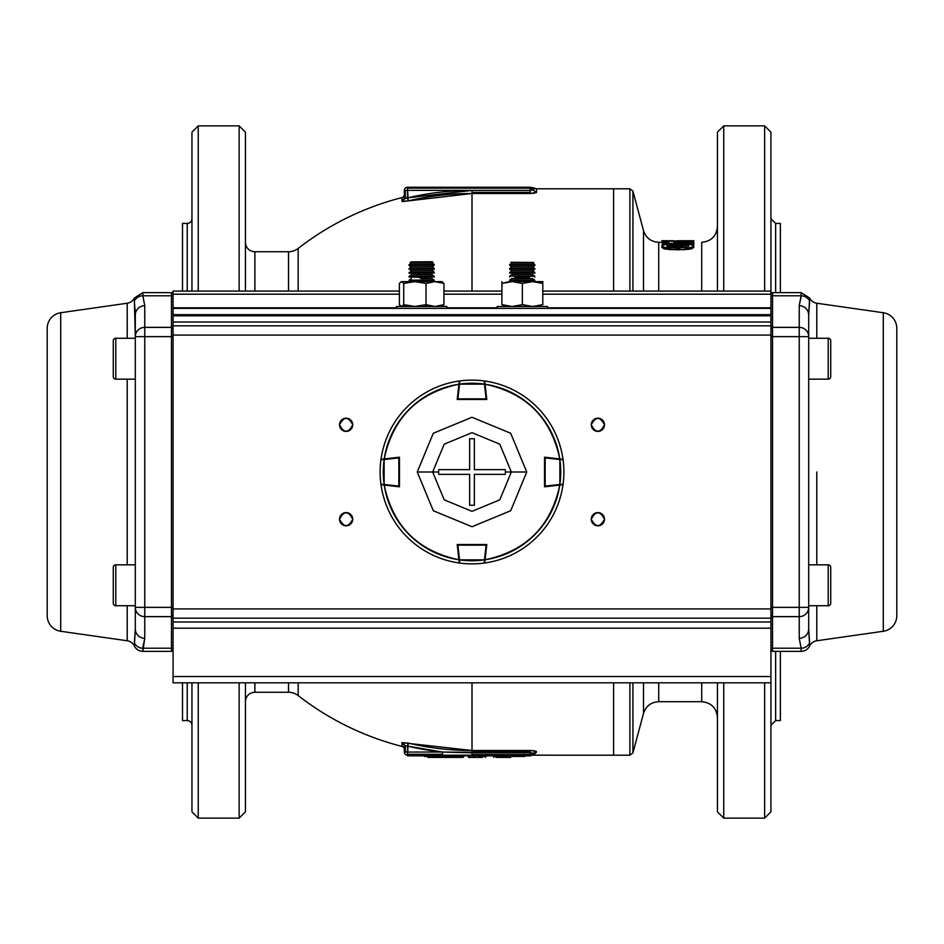 <?xml version="1.0" encoding="UTF-8"?>
<svg xmlns="http://www.w3.org/2000/svg" width="944" height="944" viewBox="0 0 944 944"><rect width="100%" height="100%" fill="white"/><g stroke="black" fill="none" stroke-linecap="round" stroke-linejoin="round"><path stroke-width="1.42" d="M717.44 811.84L717.44 682.831L717.44 811.84L723.729 818.129L764.64 818.129L723.729 818.129L717.44 811.84M717.44 291.071L717.44 132.16L723.729 125.871L764.64 125.871L723.729 125.871L723.729 291.071L723.729 125.871L717.44 132.16L717.44 291.071M770.929 132.16L770.929 291.071L770.929 132.16L764.64 125.871L770.929 132.16M770.929 682.831L770.929 811.84L764.64 818.129L764.64 682.831L764.64 818.129L770.929 811.84L770.929 608.915L173.071 608.915L173.071 335.085L770.929 335.085L770.929 608.915L770.929 294.186C770.929 290.032 770.929 290.032 770.929 294.186L770.929 307.827L547.52 307.827L770.929 308.369L173.071 308.369L173.071 294.186C173.071 290.032 173.071 290.032 173.071 294.186L399.371 294.186L173.071 294.186L173.071 307.827L396.48 307.827L173.071 307.827L173.071 314.671L173.071 308.369L770.929 308.369L770.929 325.81L173.071 325.81L173.071 314.671L770.929 314.671L173.071 314.671L173.071 315.815L770.929 315.815L173.071 315.815L173.071 321.998L770.929 321.998L173.071 321.998L173.071 335.085L173.071 325.81L770.929 325.81L770.929 335.085L173.071 335.085L173.071 618.19L173.071 608.915L770.929 608.915L770.929 622.002L173.071 622.002L173.071 618.19L770.929 618.19L173.071 618.19L173.071 622.002L770.929 622.002L770.929 676.529L173.071 676.529L173.071 622.002L173.071 628.185L770.929 628.185L173.071 628.185L173.071 682.831L770.929 682.831L770.929 676.529L173.071 676.529L173.071 682.831L770.929 682.831M780.369 223.409L780.369 292.64L780.369 223.409L775.649 223.409L775.649 292.64L775.649 223.409L780.369 223.409M780.369 651.36L780.369 720.591L775.649 720.591L780.369 720.591L780.369 651.36M764.64 291.071L764.64 125.871L764.64 291.071M723.729 682.831L723.729 818.129L723.729 682.831M632.928 191.136L643.513 230.631L632.928 191.136L632.928 291.071L632.928 191.136L629.896 188.8L613.6 188.8L629.896 188.8L629.896 291.071L629.896 188.8M643.513 713.369L632.928 752.864L643.513 713.369L643.513 682.831L643.513 713.369C645.956 706.065 651.018 702.171 658.711 701.711L701.711 701.711L658.711 701.711L658.711 682.831L658.711 701.711M643.513 291.071L643.513 230.631L643.513 291.071M632.928 682.831L632.928 752.864L632.928 682.831M613.6 682.831L613.6 755.2L613.6 682.831L613.6 755.2L613.6 682.831L613.6 755.2L629.896 755.2L533.679 755.188M613.6 291.071L613.6 188.8L613.6 291.071L613.6 188.8L613.6 291.071L613.6 188.8L536.511 188.8L536.511 192.423L530.209 193.496L534.446 193.201M667.054 244.496L662.299 244.496L662.299 243.764L673.91 243.977M691.657 248.838L685.663 248.107M669.473 248.13L663.974 248.838M693.887 242.289L668.623 241.098L668.623 242.195L662.299 242.195L662.299 242.938L673.91 243.505L693.887 242.938L693.887 242.289M658.711 242.289L662.299 242.301L658.711 242.289L658.711 291.071L658.711 242.289C651.018 241.829 645.956 237.935 643.513 230.631M693.262 246.714L693.887 247.458L690.619 249.074L677.816 249.83L664.989 249.063L661.768 247.458L662.641 246.856M666.912 246.054L677.816 245.523M685.686 245.664L688.849 245.853M662.299 243.764L668.623 243.505M693.887 244.496L690.512 244.496L693.887 244.496L693.887 242.938L673.91 242.938M701.711 701.711L701.711 682.831L701.711 701.711C711.257 702.643 716.508 707.882 717.44 717.44M701.711 242.289L701.711 291.071L701.711 242.289C711.257 241.357 716.508 236.118 717.44 226.56M629.896 755.2L629.896 682.831L629.896 755.2L632.928 752.864M775.649 720.591L775.649 651.36L775.649 720.591L770.929 725.311M687.598 249.476L688.872 248.874L685.309 248.119M668.541 248.201L666.783 248.874L669.556 249.582M672.86 246.738L682.654 246.691L677.816 246.667L677.816 245.121L688.872 245.912L669.969 246.632L666.783 245.912L677.816 245.121L685.686 245.239L685.686 246.526M668.222 247.965L690.619 247.54L693.887 245.912L690.666 244.52L677.886 243.977C668.01 244.118 662.641 244.767 661.768 245.912L664.989 247.54L680.187 248.296M673.91 241.487L684.671 242.195L673.91 242.195L673.91 241.487M690.666 241.157L693.356 241.157L693.356 242.242M662.299 242.195L668.623 241.947M673.91 241.782L676.99 241.664M677.816 241.263L693.887 240.72L673.851 240.932M677.816 240.755L693.887 240.72L688.872 240.873L690.666 240.838L690.666 242.042M661.768 240.72L666.783 240.72M667.243 240.72L673.178 240.744M669.485 249.594L685.309 249.641M688.872 241.912L688.872 240.862M191.951 761.961L191.951 682.831L191.951 811.84L198.24 818.129L198.24 682.831L198.24 818.129L239.151 818.129L239.151 682.831L239.151 818.129L245.44 811.84L245.44 682.831L245.44 761.961M245.44 705.321L245.44 701.711A9.44 9.44 0 0 1 254.88 692.271A9.44 9.44 0 0 0 245.44 701.711M245.44 242.289A9.44 9.44 0 0 0 254.88 251.729A9.44 9.44 0 0 1 245.44 242.289L245.44 238.679M245.44 182.039L245.44 291.071L245.44 132.16L239.151 125.871L239.151 291.071L239.151 125.871L198.24 125.871L198.24 291.071L198.24 125.871L191.951 132.16L191.951 291.071L191.951 182.039M407.655 742.975L408.197 743.105A278.504 278.504 -173.3 0 0 472 750.504L472 752.828L442.524 752.049A281.595 281.595 6.7 0 1 407.489 746.114L408.197 743.105L401.979 742.668L401.979 746.409A3.151 3.151 0 0 1 404.351 749.453L404.351 745.677L404.351 749.453A3.151 3.151 0 0 0 401.979 746.409A283.2 283.2 0 0 1 298.174 695.575A283.2 283.2 0 0 0 401.979 746.409L401.979 742.668L472 750.504L472 682.831L472 750.504L530.209 750.504L536.369 751.365M298.174 248.425A283.2 283.2 0 0 1 401.979 197.591A283.2 283.2 0 0 0 298.174 248.425L298.174 291.071L298.174 248.425A15.729 15.729 0 0 1 288.522 251.729A15.729 15.729 0 0 0 298.174 248.425M405.07 198.653L407.489 197.886L404.351 198.323L401.979 201.332L401.979 197.591A3.151 3.151 0 0 0 404.351 194.547L404.351 198.323A3.151 3.103 -0 0 1 401.979 201.332L408.197 200.895L407.489 187.231L530.209 187.231L407.489 187.231L407.489 188.151L530.209 188.151L530.209 187.231L530.882 190.369L533.407 189.838A3.151 3.103 -0 0 1 533.407 189.838A3.151 3.103 -0 0 0 533.407 189.85L534.422 188.009A3.151 3.151 0 0 0 536.511 188.8A3.151 3.151 0 0 1 534.422 188.009L533.407 189.838L534.422 188.009L530.209 187.231L533.407 189.838L530.209 190.405L530.209 192.411L472 192.411L472 190.405L530.209 190.369L407.489 190.369L407.489 197.886L472 190.405L530.209 190.405L530.209 188.151L407.489 188.151L407.489 190.369L530.209 190.369L530.209 193.496L472 193.496A278.504 278.504 -6.7 0 0 408.197 200.895L407.489 197.886A281.595 281.595 173.3 0 1 472 190.405L472 193.496L472 192.411L530.209 192.411L530.209 193.496L472 193.496L472 291.071L472 193.496L402.297 201.579M288.522 692.271L288.522 682.831L288.522 692.271A15.729 15.729 0 0 1 298.174 695.575L298.174 682.831L298.174 695.575A15.729 15.729 0 0 0 288.522 692.271L254.88 692.271L254.88 682.831L254.88 692.271M182.511 682.831L182.511 720.591L182.511 682.831L182.511 720.591L187.231 720.591L187.231 682.831L187.231 720.591A4.72 4.72 0 0 1 191.951 725.311A4.72 4.72 0 0 0 187.231 720.591M182.511 291.071L182.511 223.409L182.511 291.071L182.511 223.409L187.231 223.409A4.72 4.72 0 0 0 191.951 218.689A4.72 4.72 0 0 1 187.231 223.409L187.231 291.071L187.231 223.409M534.516 750.81L530.209 750.504L530.209 751.589L472 751.589L472 750.504L530.209 750.504L530.209 752.828L442.524 752.049L442.524 755.2L407.489 755.2L472 755.2L442.524 755.2L442.524 752.049L407.489 746.114L407.489 752.049L442.524 752.049L407.489 752.049L407.489 754.28L442.524 754.28L407.489 754.28L407.489 755.2L408.197 743.105M533.643 753.336L536.511 752.085L533.36 755.2L472 755.2L472 752.828L472 754.539L530.209 754.539L530.209 752.828L472 752.828L472 751.589L530.209 751.589L530.209 752.828L533.655 753.371L536.263 751.306M254.88 251.729L254.88 291.071L254.88 251.729L288.522 251.729L288.522 291.071L288.522 251.729M510.48 755.2L517.666 755.2L517.666 756.463L510.48 756.463L510.48 755.2M431.986 756.463L442.571 756.463L442.571 755.2L431.915 755.2L442.571 755.2L442.571 756.463L424.363 756.463L424.363 755.2L431.986 755.2L431.951 756.463L431.986 755.2L437.367 755.2L437.367 756.463L439.102 756.463L439.102 755.2L407.489 755.2A3.151 3.151 0 0 1 404.351 752.049L404.351 745.677L404.351 749.453L404.351 745.677L407.489 746.114M532.074 752.923L530.209 752.828L530.209 755.2L530.209 754.539L472 754.539L472 755.2L533.36 755.2L531.083 755.2L533.348 755.2L536.511 752.085L533.844 753.737L533.006 753.064M401.979 201.332L401.979 197.591A3.151 3.151 0 0 0 404.351 194.547L404.622 198.618M401.979 742.668A3.151 3.103 180 0 1 404.351 745.677L401.991 742.609M527.071 187.231L410.64 187.231M461.144 755.2L461.144 756.463L446.571 756.463L449.556 756.463L449.556 755.2M536.511 188.8L536.369 192.635M493.382 756.463L500.568 756.463L500.568 755.2L500.568 756.463L507.73 756.463L507.73 755.2L507.73 756.463L493.382 756.463L493.382 755.2M524.84 755.2L524.84 756.463L510.48 756.463M478.337 756.463L486.443 756.463L478.337 756.463M533.36 755.2L533.797 753.631L530.953 755.2M530.209 193.496L534.516 193.19M536.275 192.682L530.209 187.231M405.991 198.464L407.466 197.898M534.493 750.81L530.209 750.504L534.446 750.799M463.929 755.2L463.929 756.463L449.356 756.463L449.356 755.2M404.351 198.323L404.351 190.369L407.489 190.369L405.271 190.369L405.271 198.629L404.351 198.323M524.84 756.463L517.666 756.463L517.666 755.2M405.271 745.371L405.271 752.049L407.489 752.049L404.351 752.049A3.151 3.151 180 0 0 405.271 754.28M407.489 187.231A3.151 3.151 0 0 0 404.351 190.369M524.84 755.825L530.847 755.825L533.655 753.371L531.083 755.2M431.951 756.463L424.363 756.463M504.072 757.407L497.24 757.407L504.072 757.407L504.072 756.463M502.22 757.407L502.22 756.463M510.02 755.825L510.633 757.407L504.698 757.407L505.547 757.407L505.547 756.463M482.301 755.825L482.301 757.407L468.484 757.407L468.484 755.825M474.773 755.825L474.773 757.407L470.383 757.407L470.383 755.825M480.579 757.407L480.472 755.825M473.239 757.407L473.239 755.825M447.845 755.825L447.845 757.407L452.601 757.407L445.438 757.407L445.438 755.825M450.642 757.407L450.642 756.463M463.174 756.463L463.174 757.407L453.344 757.407L454.099 756.463M455.032 756.463L455.032 757.407L460.117 757.407L460.117 756.463M453.344 757.407L453.344 756.463M460.117 757.407L458.088 757.407L460.117 757.407M459.893 757.407L459.893 756.463M428.812 756.463L428.812 757.407L427.998 757.407L427.998 756.463M444.518 757.407L440.671 757.407L445.438 757.407L444.518 757.407L444.518 755.825M440.671 756.463L440.671 757.407L431.337 757.407L431.337 756.463M442.783 757.407L442.783 755.825M431.337 757.407L428.871 757.407L428.871 756.463M493.7 757.407L493.7 756.463M485.275 757.407L485.275 755.825M496.048 757.407L496.048 756.463M510.48 755.825L507.73 755.825M493.382 755.825L463.929 755.825M449.356 755.825L442.571 755.825M424.363 755.825L407.489 755.825L407.489 755.2M591.723 422.369A6.608 6.608 0 0 0 591.263 424.8C595.664 433.32 600.065 433.32 604.479 424.8C600.065 416.28 595.664 416.28 591.263 424.8A6.608 6.608 0 0 1 597.871 418.192A6.608 6.608 0 0 1 604.479 424.8A6.608 6.608 0 0 0 604.018 422.393M602.543 523.873A6.608 6.608 0 0 0 604.479 519.2A6.608 6.608 0 0 1 597.871 525.808A6.608 6.608 0 0 1 591.263 519.2C595.664 527.72 600.065 527.72 604.479 519.2C600.065 510.68 595.664 510.68 591.263 519.2A6.608 6.608 0 0 0 593.127 523.814M339.993 422.369A6.608 6.608 0 0 0 339.521 424.8C343.935 433.32 348.336 433.32 352.737 424.8C348.336 416.28 343.935 416.28 339.521 424.8A6.608 6.608 0 0 1 346.129 418.192A6.608 6.608 0 0 1 352.737 424.8A6.608 6.608 0 0 0 350.873 420.186M339.993 516.769A6.608 6.608 0 0 0 339.521 519.2C343.935 527.72 348.336 527.72 352.737 519.2C348.336 510.68 343.935 510.68 339.521 519.2A6.608 6.608 0 0 1 346.129 512.592A6.608 6.608 0 0 1 352.737 519.2A6.608 6.608 0 0 0 350.873 514.586M497.169 307.827L446.831 307.827L497.169 307.827M443.94 294.186L501.889 294.186L443.94 294.186M770.929 294.186L542.8 294.186L770.929 294.186L770.929 291.071L542.8 291.071M399.371 291.071L173.071 291.071L173.071 294.186M604.007 422.369A6.608 6.608 0 0 0 602.602 420.186M602.543 420.127A6.608 6.608 0 0 0 600.408 418.699M600.301 418.652A6.608 6.608 0 0 0 597.977 418.192M597.871 418.192A6.608 6.608 0 0 0 593.257 420.068M593.198 420.127A6.608 6.608 0 0 0 591.77 422.263M350.802 420.127A6.608 6.608 0 0 0 348.678 418.699M348.56 418.652A6.608 6.608 0 0 0 346.236 418.192M346.129 418.192A6.608 6.608 0 0 0 343.722 418.652M343.699 418.652A6.608 6.608 0 0 0 341.527 420.068M341.457 420.127A6.608 6.608 0 0 0 340.029 422.263M350.802 429.473A6.608 6.608 0 0 0 352.737 424.8A6.608 6.608 0 0 1 346.129 431.408A6.608 6.608 0 0 1 339.521 424.8A6.608 6.608 0 0 0 339.982 427.207M339.993 427.231A6.608 6.608 0 0 0 341.398 429.414M341.457 429.473A6.608 6.608 0 0 0 343.592 430.901M343.699 430.948A6.608 6.608 0 0 0 346.023 431.408M346.129 431.408A6.608 6.608 0 0 0 350.743 429.532M602.543 429.473A6.608 6.608 0 0 0 604.479 424.8A6.608 6.608 0 0 1 597.871 431.408A6.608 6.608 0 0 1 591.263 424.8A6.608 6.608 0 0 0 593.127 429.414M593.198 429.473A6.608 6.608 0 0 0 595.322 430.901M595.44 430.948A6.608 6.608 0 0 0 597.764 431.408M597.871 431.408A6.608 6.608 0 0 0 600.278 430.948M600.301 430.948A6.608 6.608 0 0 0 602.473 429.532M350.802 514.527A6.608 6.608 0 0 0 348.678 513.099M348.56 513.052A6.608 6.608 0 0 0 346.236 512.592M346.129 512.592A6.608 6.608 0 0 0 343.722 513.052M343.699 513.052A6.608 6.608 0 0 0 341.527 514.468M341.457 514.527A6.608 6.608 0 0 0 340.029 516.663M593.198 523.873A6.608 6.608 0 0 0 595.322 525.301M595.44 525.348A6.608 6.608 0 0 0 597.764 525.808M597.871 525.808A6.608 6.608 0 0 0 600.278 525.348M600.301 525.348A6.608 6.608 0 0 0 602.473 523.932M350.802 523.873A6.608 6.608 0 0 0 352.737 519.2A6.608 6.608 0 0 1 346.129 525.808A6.608 6.608 0 0 1 339.521 519.2A6.608 6.608 0 0 0 339.982 521.607M339.993 521.631A6.608 6.608 0 0 0 341.398 523.814M341.457 523.873A6.608 6.608 0 0 0 343.592 525.301M343.699 525.348A6.608 6.608 0 0 0 346.023 525.808M346.129 525.808A6.608 6.608 0 0 0 350.743 523.932M591.723 516.769A6.608 6.608 0 0 0 591.263 519.2A6.608 6.608 0 0 1 597.871 512.592A6.608 6.608 0 0 1 604.479 519.2A6.608 6.608 0 0 0 604.018 516.793M604.007 516.769A6.608 6.608 0 0 0 602.602 514.586M602.543 514.527A6.608 6.608 0 0 0 600.408 513.099M600.301 513.052A6.608 6.608 0 0 0 597.977 512.592M597.871 512.592A6.608 6.608 0 0 0 593.257 514.468M593.198 514.527A6.608 6.608 0 0 0 591.77 516.663M47.2 328.311L47.2 615.689A15.729 15.729 0 0 0 60.711 631.265L127.204 640.764L127.204 605.729L127.204 640.764L60.711 631.265A15.729 15.729 0 0 1 47.2 615.689L47.2 328.311A15.729 15.729 0 0 1 60.711 312.735L60.711 631.265L60.711 312.735L127.204 303.236L60.711 312.735A15.729 15.729 0 0 0 47.2 328.311M127.204 564.831L127.204 379.169L127.204 564.831M127.204 338.271L127.204 303.236A9.44 9.44 0 0 0 134.378 297.985A9.44 9.44 0 0 1 127.204 303.236L127.204 338.271M134.378 301.053L135.311 336.642L135.311 314.954M135.311 622.556L135.311 607.358L135.311 622.556M134.378 301.03L135.311 315.001A9.44 9.275 -0 0 1 144.751 305.726L142.874 295.779A9.44 9.275 180 0 0 134.378 301.03L134.378 297.985L134.378 301.03A9.44 9.275 -0 0 1 142.874 295.779L142.874 292.64L142.874 295.779L171.489 295.779L171.489 327.367L144.751 327.367A9.44 9.275 180 0 0 135.311 336.642A9.44 9.275 -0 0 1 144.751 327.367L144.751 305.726L142.874 295.779L171.489 295.779L171.489 327.367L144.751 327.367L144.751 305.726A9.44 9.275 180 0 0 135.311 315.001L135.311 608.255L135.311 607.358L144.751 607.358L144.751 336.642L171.489 336.642L171.489 607.358L144.751 607.358L144.751 336.642L135.311 336.642L135.311 335.745L135.311 628.999L134.378 646.015A9.44 9.44 0 0 0 127.204 640.764A9.44 9.44 0 0 1 134.378 646.015A9.44 9.44 0 0 0 142.874 651.36L171.489 651.36L142.874 651.36L144.751 638.274L144.751 616.633L171.489 616.633L171.489 648.221L142.874 648.221L142.874 651.36A9.44 9.44 0 0 1 134.378 646.015L134.378 642.97A9.44 9.275 0 0 0 142.874 648.221L144.751 638.274L144.751 616.633A9.44 9.275 180 0 1 135.311 607.358A9.44 9.275 0 0 0 144.751 616.633L171.489 616.633L171.489 648.221L142.874 648.221A9.44 9.275 180 0 1 134.378 642.97L134.378 642.923M134.803 636.787L135.134 633.153M135.169 632.669L135.311 628.999A9.44 9.275 0 0 0 144.751 638.274A9.44 9.275 180 0 1 135.311 628.999L134.378 642.97M135.122 310.659L134.756 306.694M134.803 307.213L135.311 336.642L171.489 336.642L171.489 607.358L173.071 607.358M144.408 640.775L144.09 642.003M143.736 643.242L143.122 645.72M143.11 645.802L142.874 648.198M143.736 300.758L144.09 301.997M171.489 295.779L171.489 292.64A1.569 1.569 0 0 1 173.071 294.209A1.569 1.569 0 0 0 171.489 292.64L171.489 295.779A1.569 1.546 -0 0 1 173.071 297.325A1.569 1.546 180 0 0 171.489 295.779M171.489 651.36L171.489 648.221A1.569 1.546 0 0 0 173.071 646.675A1.569 1.546 180 0 1 171.489 648.221L171.489 651.36L173.071 649.791M173.071 336.642L171.489 336.642L171.489 327.367A1.569 1.546 -0 0 1 173.071 328.913M135.204 632.185L135.311 628.999M173.071 615.087A1.569 1.546 180 0 1 171.489 616.633L171.489 607.358L144.751 607.358L144.751 616.633L144.751 607.358L135.311 607.358M144.751 327.367L144.751 336.642L144.751 327.367M135.311 336.642L135.311 335.745M896.8 615.689L896.8 328.311A15.729 15.729 0 0 0 883.289 312.735L816.796 303.236L816.796 338.271L816.796 303.236L883.289 312.735L883.289 631.265L883.289 312.735A15.729 15.729 0 0 1 896.8 328.311L896.8 615.689A15.729 15.729 0 0 1 883.289 631.265L816.796 640.764L883.289 631.265A15.729 15.729 0 0 0 896.8 615.689M816.796 472L816.796 564.831L816.796 472M770.929 607.358L772.511 607.358L772.511 648.221A1.569 1.546 180 0 1 770.929 646.675A1.569 1.546 0 0 0 772.511 648.221L772.511 651.36L801.126 651.36L801.126 648.221A9.44 9.275 180 0 0 809.622 642.97L808.689 628.999A9.44 9.275 180 0 1 799.249 638.274A9.44 9.275 0 0 0 808.689 628.999L808.689 607.358A9.44 9.275 180 0 1 799.249 616.633L799.249 638.274L801.126 648.221A9.44 9.275 0 0 0 809.622 642.97L809.622 646.015A9.44 9.44 0 0 1 801.126 651.36L801.126 648.221L772.511 648.221L772.511 616.633L799.249 616.633L799.249 638.274L801.126 648.221L772.511 648.221L772.511 651.36L801.126 651.36A9.44 9.44 0 0 0 809.622 646.015A9.44 9.44 0 0 1 816.796 640.764L816.796 605.729L816.796 640.764A9.44 9.44 0 0 0 809.622 646.015L808.689 628.999L808.689 315.001L809.622 297.985A9.44 9.44 0 0 0 816.796 303.236A9.44 9.44 0 0 1 809.622 297.985L809.622 301.042A9.44 9.275 180 0 0 801.126 295.779L799.249 305.726L799.249 327.367L772.511 327.367L772.511 295.779L801.126 295.779L801.126 292.64L801.126 295.779A9.44 9.275 -0 0 1 809.622 301.03L808.689 315.001A9.44 9.275 180 0 0 799.249 305.726L799.249 327.367A9.44 9.275 -0 0 1 808.689 336.642L808.689 335.745L808.689 336.642L799.249 336.642L799.249 607.358L772.511 607.358L772.511 336.642L799.249 336.642L799.249 607.358L808.689 607.358L808.689 321.444M809.197 307.213L808.866 310.847M808.831 311.343L808.689 315.001A9.44 9.275 -0 0 0 799.249 305.726L801.126 295.779L772.511 295.779A1.569 1.546 180 0 0 770.929 297.325A1.569 1.546 -0 0 1 772.511 295.779L772.511 292.64L801.126 292.64L809.622 297.985M799.592 303.225L799.91 301.997M800.264 300.758L800.878 298.28M800.89 298.198L801.126 295.802M800.264 643.242L799.91 642.003M772.511 292.64A1.569 1.569 0 0 0 770.929 294.209A1.569 1.569 0 0 1 772.511 292.64L772.511 336.642L770.929 336.642M770.929 615.087A1.569 1.546 180 0 0 772.511 616.633L799.249 616.633L799.249 607.358L772.511 607.358L772.511 336.642L799.249 336.642L799.249 327.367L772.511 327.367A1.569 1.546 -0 0 0 770.929 328.913M809.574 302.882L809.504 303.85M809.256 306.611L808.937 309.88M808.689 628.999L808.796 632.185M808.689 607.358L799.249 607.358L799.249 616.633A9.44 9.275 0 0 0 808.689 607.358L808.689 608.255M808.689 336.642A9.44 9.275 180 0 0 799.249 327.367L799.249 336.642L808.689 336.642L808.689 335.745L808.689 336.642M115.793 338.271L115.793 379.169L135.311 379.169L115.793 379.169L115.793 338.271L135.311 338.271L115.793 338.271A2.513 2.513 0 0 0 113.28 340.784L113.28 376.656L113.28 340.784A2.513 2.513 0 0 1 115.793 338.271M113.28 376.656A2.513 2.513 0 0 0 115.793 379.169A2.513 2.513 0 0 1 113.28 376.656M115.793 564.831L115.793 605.729L135.311 605.729L115.793 605.729A2.513 2.513 0 0 1 113.28 603.216L113.28 567.344A2.513 2.513 0 0 1 115.793 564.831L135.311 564.831L115.793 564.831A2.513 2.513 0 0 0 113.28 567.344L113.28 603.216A2.513 2.513 0 0 0 115.793 605.729L115.793 564.831M828.207 605.729L828.207 564.831L808.689 564.831L828.207 564.831L828.207 605.729L808.689 605.729L828.207 605.729A2.513 2.513 0 0 0 830.72 603.216L830.72 567.344L830.72 603.216A2.513 2.513 0 0 1 828.207 605.729M830.72 567.344A2.513 2.513 0 0 0 828.207 564.831A2.513 2.513 0 0 1 830.72 567.344M828.207 379.169L828.207 338.271L808.689 338.271L828.207 338.271A2.513 2.513 0 0 1 830.72 340.784L830.72 376.656A2.513 2.513 0 0 1 828.207 379.169L808.689 379.169L828.207 379.169A2.513 2.513 0 0 0 830.72 376.656L830.72 340.784A2.513 2.513 0 0 0 828.207 338.271L828.207 379.169M497.169 306.481L547.52 306.481L547.52 308.369L547.52 306.481L497.169 306.481L497.169 308.369L497.169 306.481M396.48 306.481L446.831 306.481L446.831 308.369L446.831 306.481L396.48 306.481L396.48 308.369L396.48 306.481M399.371 304.664L399.371 283.448L401.554 281.631L403.737 283.448L414.876 281.631L401.554 281.631L403.737 283.448L403.737 304.664L401.554 306.481L399.371 304.664L399.371 283.448L401.554 281.631L441.757 281.631L443.94 283.448L434.983 281.631L426.015 283.448L414.876 281.631L403.737 283.448L403.737 304.664L414.876 306.481L426.015 304.664L426.015 283.448L426.015 304.664L434.983 306.481L443.94 304.664L443.94 283.448L443.94 304.664L441.757 306.481L440.423 305.773M432.057 306.281L421.649 305.773M411.242 306.281L402.876 305.773M442.465 281.831L434.983 281.631L443.94 283.448L441.757 281.631M401.554 281.631L400.846 281.831L401.554 281.631M414.876 281.631L426.015 283.448L434.983 281.631L414.876 281.631M509.76 281.631L542.8 281.631L542.8 283.448L532.569 281.631L522.351 283.448L522.351 304.664L532.569 306.481L542.8 304.664L542.8 283.448L542.8 304.664M534.929 281.631L542.8 283.448L542.8 281.631L512.12 281.631L501.889 283.448L501.889 304.664L512.12 306.481L522.351 304.664L522.351 283.448L512.12 281.631L522.351 283.448L532.569 281.631L527.46 282.114M537.738 305.998L532.569 306.481M517.288 305.998L512.12 306.481M506.952 305.998L501.889 304.664L501.889 283.448L506.952 282.114M506.999 282.114L512.12 281.631L501.889 283.448L501.889 281.631L501.889 283.448M517.288 282.114L518.681 282.409L517.288 282.114M511.849 281.631L506.845 282.138M530.445 281.713L527.401 282.114M486.785 544.535L485.098 559.768C526.174 551.06 551.06 526.174 559.768 485.098L544.535 486.785L544.535 457.215L559.768 458.902C551.06 417.826 526.174 392.94 485.098 384.232L486.785 399.465L457.215 399.465L458.902 384.232C417.826 392.94 392.94 417.826 384.232 458.902L399.465 457.215L399.465 486.785L384.232 485.098C392.94 526.174 417.826 551.06 458.902 559.768L457.215 544.535L486.785 544.535M562.99 484.744A91.887 91.887 0 0 1 484.744 562.99A91.887 91.887 0 0 0 562.99 484.744L559.768 485.098A88.736 88.736 0 0 1 485.098 559.768L484.744 562.99M484.744 381.01A91.887 91.887 0 0 1 562.99 459.256A91.887 91.887 0 0 0 484.744 381.01L485.098 384.232A88.736 88.736 0 0 1 559.768 458.902L562.99 459.256A91.887 91.887 0 0 0 484.744 381.01M459.256 562.99A91.887 91.887 0 0 1 381.01 484.744A91.887 91.887 0 0 0 459.256 562.99L458.902 559.768A88.736 88.736 0 0 1 384.232 485.098L381.01 484.744A91.887 91.887 0 0 0 459.256 562.99M381.01 459.256A91.887 91.887 0 0 1 459.256 381.01A91.887 91.887 0 0 0 381.01 459.256L384.232 458.902A88.736 88.736 0 0 1 458.902 384.232L459.256 381.01A91.887 91.887 0 0 0 381.01 459.256M380.113 472A91.887 91.887 0 0 1 380.939 459.74A91.887 91.887 0 0 0 380.939 484.26A91.887 91.887 0 0 1 380.113 472A91.887 91.887 0 0 0 380.939 484.26L384.137 484.461L384.137 459.539L398.84 457.911L398.84 486.089L384.137 484.461A88.736 88.736 0 0 1 384.137 459.539L380.939 459.74A91.887 91.887 0 0 0 380.113 472M399.465 457.911L398.84 457.911L398.84 486.089L399.465 486.089M384.078 458.914L384.137 459.539L398.84 457.911L398.769 457.285M398.769 486.715L398.84 486.089L384.137 484.461L384.232 485.098M472 380.113A91.887 91.887 0 0 1 484.26 380.939A91.887 91.887 0 0 0 459.74 380.939A91.887 91.887 0 0 1 472 380.113A91.887 91.887 0 0 0 459.74 380.939L459.539 384.137L484.461 384.137L486.089 398.84L457.911 398.84L459.539 384.137A88.736 88.736 0 0 1 484.461 384.137L484.26 380.939A91.887 91.887 0 0 0 472 380.113M459.74 380.939A91.887 91.887 0 0 1 484.26 380.939M486.089 399.465L486.089 398.84L457.911 398.84L457.911 399.465M485.086 384.078L484.461 384.137L486.089 398.84L486.715 398.769M457.285 398.769L457.911 398.84L459.539 384.137L458.902 384.232M563.887 472A91.887 91.887 0 0 1 563.061 484.26A91.887 91.887 0 0 0 563.061 459.74A91.887 91.887 0 0 1 563.887 472M563.061 459.74L559.863 459.539L559.863 484.461L545.16 486.089L545.16 457.911L559.863 459.539A88.736 88.736 0 0 1 559.863 484.461L563.061 484.26M544.535 486.089L545.16 486.089L545.16 457.911L544.535 457.911M559.922 485.086L559.863 484.461L545.16 486.089L545.231 486.715M545.231 457.285L545.16 457.911L559.863 459.539L559.768 458.902M472 563.887A91.887 91.887 0 0 1 459.74 563.061A91.887 91.887 0 0 0 484.26 563.061A91.887 91.887 0 0 1 472 563.887M484.26 563.061L484.461 559.863L459.539 559.863L457.911 545.16L486.089 545.16L484.461 559.863A88.736 88.736 0 0 1 459.539 559.863L459.716 561.468M457.911 544.535L457.911 545.16L486.089 545.16L486.089 544.535M458.914 559.922L459.539 559.863L457.911 545.16L457.285 545.231M486.715 545.231L486.089 545.16L484.461 559.863L485.098 559.768M417.248 472L432.671 472L444.187 444.187L471.976 432.671L499.789 444.164L511.329 472L526.752 472L510.692 433.261L471.965 417.248L433.284 433.284L417.248 472L433.308 510.739L472.035 526.752L510.716 510.716L526.752 472L511.329 472L499.813 499.813L472.024 511.329L444.211 499.836L432.671 472L417.248 472M474.36 469.64L505.288 469.64L505.382 472L511.329 472L499.789 444.164L471.976 432.671L444.187 444.187L432.671 472L438.618 472L438.712 469.64L469.64 469.64L469.64 438.712L474.36 438.712L474.36 469.64L474.36 438.712L469.64 438.712L469.64 469.64L438.712 469.64L438.618 472L432.671 472L444.211 499.836L472.024 511.329L499.813 499.813L511.329 472L505.382 472L505.288 474.36L474.36 474.36L474.36 505.288L469.64 505.288L469.64 474.36L438.712 474.36L438.618 472L438.712 474.36L469.64 474.36L469.64 505.288L474.36 505.288L474.36 474.36L505.288 474.36L505.382 472L505.288 469.64L474.36 469.64L505.288 469.64L474.36 469.64L474.36 438.712L474.36 469.64M474.36 474.36L505.288 474.36L474.36 474.36L474.36 505.288L474.36 474.36M469.64 469.64L438.712 469.64L469.64 469.64L469.64 438.712L469.64 469.64M438.712 474.36L469.64 474.36L438.712 474.36M469.64 474.36L469.64 505.288L469.64 474.36M409.153 277.147L434.24 276.97M414.428 273.241L414.44 274.751L411.265 274.775L409.106 276.309L434.228 276.132M411.265 274.775L432.092 274.633L428.918 274.645L428.906 273.135M409.118 272.438L434.252 272.261L434.252 273.099L409.082 273.264L411.242 270.893L432.069 270.751L434.181 269.217M409.106 269.394L434.228 269.217L434.181 268.379M411.242 270.893L409.047 268.556L434.228 268.379L432.045 266.869L434.205 265.335L434.146 264.497M409.047 268.556L411.218 267.022L432.045 266.869M411.218 267.022L409.035 265.512L434.205 265.335M411.183 263.14L409.071 264.674L434.193 264.497L432.01 262.998L432.989 262.302L410.203 262.456L411.183 263.14L432.01 262.998M411.218 261.889L432.01 261.736L411.218 261.889M432.954 262.302L432.01 261.736M432.069 270.751L434.205 272.261M418.511 261.83L428.836 261.759L418.511 261.83M414.451 277.111L418.617 277.088M418.593 274.728L418.581 273.205M418.617 277.571L428.942 277.017M425.838 274.68L425.827 273.158M420.823 278.586L432.116 278.504L420.823 278.586M411.289 278.657L409.13 280.191L434.264 280.014M409.13 280.191L409.141 281.029L434.264 280.852M518.551 277.005L529.49 277.099M522.138 276.191L534.811 276.285L532.652 274.751L522.162 274.669L511.825 274.621L509.642 276.132L522.138 276.191M514.976 274.633L514.976 273.111L509.666 273.087L511.849 270.751L532.676 270.869L534.859 268.533L509.689 268.379L509.689 269.217L534.859 269.359M509.666 272.25L534.835 272.403L534.835 273.241L529.513 273.229M509.689 268.379L511.872 266.869L532.699 266.999L534.882 265.488L534.882 264.65L509.713 264.497L509.713 265.335L534.882 265.488M511.896 262.987L532.723 263.116L533.702 262.432L510.916 262.29L511.896 262.987L509.713 264.497M510.916 262.29L533.702 262.432M509.666 273.087L534.835 273.241M518.563 274.657L518.575 273.123M518.634 277.501L514.952 277.489M518.634 277.512L529.49 277.076M529.501 274.716L529.513 273.194M518.539 277.501L529.49 277.571M525.832 274.692L525.843 273.17M511.801 278.504L532.628 278.633L534.788 280.167L509.618 280.014L511.801 278.504M509.618 280.852L534.788 280.993L509.618 280.852L509.618 280.014M455.999 757.407L455.999 756.463M481.9 757.407L481.9 755.825M775.649 223.409L770.929 218.689M501.889 291.071L443.94 291.071M171.489 292.64L142.874 292.64L134.378 297.985M772.511 651.36L770.929 649.791M434.287 276.97L432.092 274.633M409.106 277.147L409.106 276.309M411.183 261.889L410.203 262.456M409.035 265.512L409.023 264.674M434.311 280.852L432.116 278.504M509.642 276.97L509.642 276.132M534.811 277.123L534.811 276.285M511.849 270.751L509.689 269.217M511.872 266.869L509.713 265.335M532.723 263.116L534.882 264.65M532.699 266.999L534.859 268.533M532.676 270.869L534.835 272.403M534.788 281.005L534.788 280.167"/></g></svg>
